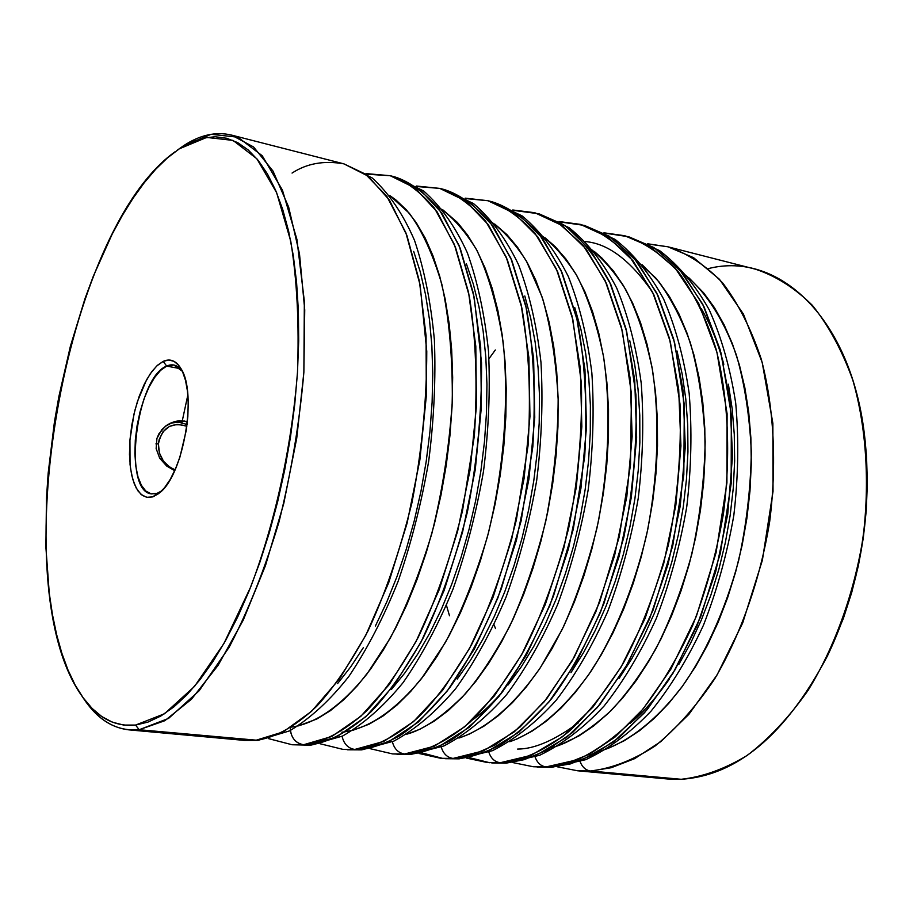 <?xml version="1.0" encoding="UTF-8"?>
<svg xmlns="http://www.w3.org/2000/svg" width="913" height="913" viewBox="0 0 913 913"><rect width="100%" height="100%" fill="white"/><g stroke="black" fill="none" stroke-linecap="round" stroke-linejoin="round"><path stroke-width="1.37" d="M158.417 443.878L155.929 443.901L158.417 443.878L159.398 453.008L163.541 461.293L170.195 467.456L175.102 469.761C163.952 465.094 158.394 456.466 158.417 443.878C161.955 427.615 171.439 421.715 186.857 426.188L177.499 424.305L169.487 426.371L163.039 431.689L159.182 439.45L158.417 443.878M170.252 423.153L178.663 422.194L187.062 424.499L178.663 422.194L170.252 423.153M409.092 754.412L396.984 754.309L409.092 754.412L404.642 754.001C398.353 753.008 394.268 748.934 392.373 741.79C394.268 748.934 398.353 753.008 404.642 754.001L392.556 753.91L409.092 754.412L438.845 746.617L469.236 727.262L498.875 696.539L526.276 655.317L549.946 605.228L568.525 548.587L580.93 488.295L586.477 427.524L584.948 369.48L576.582 317.073L562.066 272.713L542.368 238.145L518.675 214.395L492.255 201.83C507.925 206.76 523.64 217.579 539.378 234.299L560.879 270.043L577.415 320.657C585.016 361.628 587.458 406.867 584.719 456.363L573.273 529.289L553.518 595.949C537.232 635.345 519.862 667.791 501.408 693.298C483.262 714.788 466.144 730.628 450.063 740.82C434.896 748.557 421.235 753.088 409.092 754.412L411.112 754.412L409.092 754.412M359.391 749.87L347.591 749.801L359.391 749.87L354.803 749.447C348.047 748.329 343.813 743.935 342.09 736.266C343.813 743.935 348.047 748.329 354.803 749.447L343.037 749.39L359.391 749.87L388.447 741.858L418.234 722.115L447.37 690.821L474.418 648.881L497.87 597.935L516.404 540.37L528.935 479.12L534.756 417.435L533.626 358.569L525.797 305.501L511.896 260.662L492.883 225.819L469.91 201.99L444.209 189.527C459.467 194.366 474.726 205.174 489.984 221.95L510.755 257.98L526.584 309.13C533.751 350.615 535.84 396.47 532.838 446.697L521.175 520.752L501.42 588.508C485.237 628.566 468.061 661.571 449.869 687.535C431.997 709.401 415.187 725.538 399.438 735.935C384.59 743.844 371.237 748.489 359.391 749.87L361.571 749.87L359.391 749.87M364.161 749.333L361.571 749.87M366.98 174.223L390.216 175.707L415.073 188.055L437.201 211.953L455.416 247.103L468.586 292.468L475.799 346.278L476.449 406.057L470.309 468.78L457.653 531.115L439.187 589.73L415.986 641.634L389.372 684.396L360.829 716.317L331.773 736.494L303.538 744.757L292.103 744.746L303.538 744.757C294.979 742.988 290.551 737.156 290.277 727.25C310.021 724.842 336.281 712.174 366.969 673.988L390.102 638.404C405.566 609.017 419.455 574.117 431.792 533.717C442.451 490.772 449.276 446.708 452.289 401.526C452.665 357.668 449.173 318.569 441.835 284.228C432.773 253.917 421.909 230.247 409.275 213.22L389.862 195.599L395.671 199.753L406.342 209.807L416.214 222.578L425.161 238.008L433.047 255.971L439.735 276.342L445.133 298.928L449.139 323.499L451.673 349.77L452.665 377.446L452.095 406.171L449.938 435.581L446.229 465.31L441.013 494.937L434.348 524.096L426.325 552.376L417.07 579.435L406.719 604.931L395.409 628.555L383.3 650.033L370.564 669.149L357.382 685.72L343.904 699.609L330.301 710.736L316.731 719.056L298.425 725.881M81.508 695.455L84.167 699.358C99.106 721.487 117.446 731.61 139.175 729.727L258.208 740.352L244.513 740.409L255.617 740.375L139.175 729.727L135.558 725.07C114.193 727.033 96.15 717.127 81.451 695.364C2.979 584.126 64.013 230.224 175.193 151.695L175.33 151.604M187.838 394.998L182.292 420.779M513.403 210.367L538.99 213.79L563.104 224.45C579.664 236.456 595.15 255.56 609.542 281.763L626.74 331.841L635.927 394.793C637.251 441.926 633.2 489.505 623.784 537.552L604.029 603.162C587.652 641.919 570.111 673.828 551.429 698.902C533.021 720.015 515.628 735.57 499.251 745.567C483.787 753.145 469.841 757.573 457.424 758.829L453.088 758.429L457.424 758.829L487.816 751.239L518.767 732.272L548.861 702.086L576.594 661.56L600.457 612.292L619.06 556.565L631.351 497.197L636.635 437.316L634.718 380.059L625.873 328.292L610.774 284.399L590.437 250.116L566.083 226.447L538.99 213.79L569.141 227.736C587.595 242.584 603.436 262.67 616.674 287.983C628.212 315.955 636.395 347.716 641.223 383.255C643.962 420.379 642.957 458.76 638.221 498.407C631.362 537.894 621.205 575.567 607.761 611.425C592.697 645.388 575.475 675.038 556.085 700.374C535.84 722.765 514.635 739.53 492.484 750.669L459.136 758.851L445.019 758.692L459.285 758.84L440.717 758.292L453.088 758.429C447.222 757.528 443.284 753.75 441.264 747.074C443.284 753.75 447.222 757.528 453.088 758.429L440.717 758.292L419.021 753.476M442.873 758.463L422.034 752.928M508.016 762.834L500.21 762.743C494.72 761.921 490.932 758.395 488.832 752.141C490.932 758.395 494.72 761.921 500.21 762.743L487.565 762.572L466.44 758.075M604.463 233.077L628.703 236.752L653.891 247.571L679.329 269.267L702.736 304.2L721.11 353.24L731.324 414.65L731.165 483.639L720.346 553.358L700.625 616.96L675.141 669.674L647.18 709.618L619.413 737.327L593.53 754.663L570.363 763.93L550.162 767.308L546.054 766.931L550.162 767.308L581.695 760.118L613.65 741.847L644.555 712.699L672.858 673.497L697.018 625.793L715.666 571.789L727.729 514.202L732.534 456.021L729.909 400.282L720.174 349.77L704.037 306.791L682.559 273.044L657.006 249.569L628.703 236.752L659.643 250.641C678.747 265.272 695.284 285.016 709.253 309.861C721.498 337.296 730.309 368.373 735.707 403.09C738.925 439.313 738.309 476.712 733.835 515.286C727.159 553.677 717.047 590.277 703.512 625.074C688.276 658.022 670.747 686.759 650.923 711.284C630.187 732.911 608.457 749.048 585.735 759.673L551.646 767.342L537.243 767.103L551.772 767.331L533.158 766.726L546.054 766.931C540.907 766.19 537.255 762.88 535.109 757.014C537.255 762.88 540.907 766.19 546.054 766.931L533.158 766.726L512.592 762.526M708.477 268.57C778.709 250.676 852.126 318.238 864.873 438.411C872.257 514.43 859.738 587.025 827.315 656.185C785.865 734.531 737.145 775.571 681.166 779.291L590.688 771.017L681.166 779.291L667.597 778.983L577.564 770.777L590.688 771.017C585.838 770.332 582.323 767.228 580.154 761.716C582.323 767.228 585.838 770.332 590.688 771.017L577.564 770.777L557.512 766.84M161.772 490.817L157.047 493.362L151.626 493.91C122.228 491.959 135.969 377.446 166.668 366.079L180.203 368.647L166.668 366.079L173.858 365.017L182.383 371.317C177.967 365.132 172.728 363.385 166.668 366.079L163.187 361.377C170.32 358.193 176.323 360.738 181.196 369C197.368 393.788 183.422 474.669 159.878 492.609L152.893 496.866L161.772 490.829M184.335 421.03L187.37 421.806L179.473 420.745L174.588 421.532L165.584 426.051L158.919 433.755L156.91 438.457L156.146 448.603L159.707 458.235L166.691 466.029L174.703 470.663L166.691 466.029L159.707 458.235L156.146 448.603L156.91 438.457L161.875 429.555L167.684 424.579L174.588 421.532L184.335 421.03L180.774 422.457L184.335 421.03M177.133 150.303L183.308 145.909C199.764 134.976 215.822 131.358 231.48 135.078L253.597 146.993L273.021 171.085L288.656 207.068L299.498 253.951L304.737 309.918L303.858 372.39L296.748 438.16L283.726 503.691L265.523 565.444L243.2 620.201L218.059 665.394L191.479 699.221L164.785 720.722L139.175 729.727L128.904 729.864C110.85 727.809 95.488 716.956 82.809 697.315M559.555 221.859L584.446 225.431L615.008 239.343C633.793 254.076 649.999 273.991 663.625 299.065C675.529 326.774 684.031 358.181 689.155 393.309C692.145 429.977 691.335 467.867 686.736 506.966C679.968 545.906 669.834 583.03 656.333 618.352C641.188 651.802 623.796 680.984 604.178 705.92C583.681 727.912 562.203 744.357 539.743 755.245L506.019 763.154L491.765 762.948L504.421 763.131L500.21 762.743L504.421 763.131L535.406 755.747L566.882 737.122L597.399 707.461L625.439 667.608L649.451 619.14L668.088 564.291L680.265 505.825L685.298 446.811L683.027 390.319L673.714 339.191L658.079 295.766L637.148 261.746L612.178 238.167L584.446 225.431L609.131 236.17L633.999 257.945L656.812 293.141L674.616 342.695L684.328 404.87L683.814 474.817L672.79 545.575L653.046 610.158L627.699 663.728L600.001 704.345L572.565 732.523L547.058 750.178L524.267 759.65L506.156 763.142M469.305 757.619L489.665 762.732M580.371 224.381L608.035 237.118L632.96 260.696L653.834 294.739L669.423 338.209L678.69 389.394L680.938 445.955L675.871 505.049L663.694 563.595L645.057 618.523L621.057 667.072L593.051 706.982L562.568 736.688L531.138 755.336L500.21 762.743C518.938 761.202 541.808 752.883 568.24 732.078C586.454 715.587 604.817 692.625 623.317 663.18C641.257 629.479 656.287 590.038 668.396 544.856C677.72 497.471 681.577 450.508 679.991 403.968L670.325 341.724L652.567 292.126L629.81 256.895C613.228 240.313 596.748 229.471 580.371 224.381L558.961 221.539M624.72 235.737C644.076 242.276 661.993 254.373 678.485 272.028C693.766 292.822 706.274 318.42 715.997 348.823C728.232 397.281 730.982 454.56 723.473 513.448C716.659 552.57 706.411 589.821 692.75 625.2C677.423 658.638 659.951 687.649 640.321 712.22C619.938 733.732 599.008 749.562 577.541 759.719L546.054 766.931L566.231 763.553L589.353 754.252L615.214 736.894L642.946 709.15L670.884 669.138L696.357 616.343L716.077 552.662L726.919 482.851L727.102 413.772L716.945 352.292L698.616 303.207L675.255 268.251L649.873 246.544L624.72 235.737L603.938 232.804M534.79 212.718L561.826 225.363L586.123 249.032L606.403 283.35L621.445 327.288L630.255 379.1L632.138 436.437L626.832 496.398L614.529 555.846L595.927 611.653L572.086 661.001L544.376 701.583L514.316 731.815L483.422 750.828L453.088 758.429L472.5 754.834L494.835 745.134L519.908 727.125L546.944 698.399L574.323 657.04L599.51 602.512L619.254 536.81L630.506 464.888L631.454 393.868L622.312 330.837L605.182 280.713L583.065 245.209L558.859 223.365L534.79 212.718L512.741 209.99M681.166 779.291C703.101 776.837 725.15 768.86 747.302 755.348C769.1 738.663 789.38 716.979 808.142 690.274C834.642 647.169 853.849 594.215 863.002 538.065C869.952 481.733 866.243 426.736 852.765 379.979C842.151 350.569 828.696 325.701 812.399 305.376C794.869 288.017 775.902 275.966 755.496 269.209L667.917 246.795C687.626 253.403 705.909 265.489 722.765 283.053C738.389 303.698 751.228 329.057 761.259 359.129C773.916 407.027 776.997 463.553 769.682 521.597C760.221 579.47 740.991 634.136 714.788 678.701C696.277 706.297 676.362 728.745 655.043 746.024C633.405 760.05 611.95 768.381 590.688 771.017L611.196 767.73L634.672 758.635L660.864 741.573L688.916 714.297L717.082 674.924L742.691 622.963L762.378 560.24L773.026 491.445L772.866 423.29L762.229 362.564L743.376 313.992L719.467 279.298L693.549 257.66L667.917 246.795L647.705 243.794M648.184 244.022L667.917 246.795M417.173 186.549L439.769 188.398L465.402 200.849L488.307 224.678L507.263 259.554L521.106 304.428L528.889 357.565L529.962 416.499L524.119 478.275L511.588 539.617L493.066 597.262L469.624 648.287L442.611 690.296L413.521 721.635L383.802 741.413L354.803 749.447C372.299 747.656 393.8 738.754 418.919 716.762C436.277 699.358 453.909 675.175 471.816 644.19C489.288 608.766 504.136 567.35 516.359 519.965L528.045 445.806C531.069 395.512 529.015 349.599 521.894 308.069L506.122 256.861L485.431 220.82C470.206 204.021 454.982 193.225 439.769 188.398L416.328 186.024M308.252 745.191L336.566 736.951L365.679 716.808L394.279 684.933L420.927 642.25L444.152 590.426L462.629 531.891L475.274 469.659L481.379 407.027L480.695 347.317L473.436 293.575L460.198 248.256L441.915 213.128L419.706 189.231L394.781 176.882C409.595 181.607 424.374 192.403 439.119 209.248L459.102 245.54L474.178 297.25L481.539 362.666C481.859 411.82 477.157 461.59 467.41 511.953C455.165 560.046 440.386 602.089 423.096 638.084C405.406 669.56 388.036 694.154 370.986 711.855C346.335 734.223 325.313 743.319 308.252 745.191M465.961 198.6L487.941 200.723L514.304 213.288L537.928 237.038L557.569 271.629L572.029 316.035L580.348 368.498L581.843 426.622L576.274 487.474L563.857 547.857L545.278 604.566L521.631 654.735L494.253 696.026L464.66 726.805L434.326 746.195L404.642 754.001C422.571 752.301 444.563 743.604 470.161 722.023C487.827 704.927 505.722 681.166 523.845 650.718C541.489 615.876 556.405 575.144 568.605 528.524C578.134 479.656 582.403 431.301 581.421 383.46L572.862 319.618L556.382 268.958L534.95 233.192C519.246 216.472 503.577 205.642 487.941 200.723L465.208 198.155M255.617 740.375L283.133 731.906L311.527 711.341L339.533 678.861L365.736 635.402L388.71 582.665L407.118 523.138L419.877 459.878L426.291 396.276L426.074 335.71L419.409 281.272L406.89 235.451L389.394 200.05L368.019 176.083L343.927 163.861L365.383 174.098L386.713 196.147L405.851 232.712L420.106 284.982L426.77 351.277C426.713 401.138 421.772 451.673 411.911 502.869C399.643 551.772 384.966 594.534 367.882 631.168C350.455 663.203 333.405 688.242 316.708 706.285C292.616 729.099 272.154 738.4 255.617 740.375M135.558 725.07L147.952 722.103L160.745 716.077L173.801 706.959L186.982 694.759L200.141 679.512L213.106 661.309L225.716 640.298L237.814 616.686L249.203 590.7L259.749 562.648L269.267 532.872L277.643 501.762L284.742 469.716L290.46 437.167L294.728 404.562L297.478 372.344L298.699 340.948L298.38 310.774L296.565 282.208L293.29 255.594L288.634 231.229L282.688 209.351L275.566 190.166L267.372 173.835L258.253 160.437L248.325 150.04L237.734 142.645L226.607 138.24L215.08 136.745L203.279 138.091L191.331 142.154L179.347 148.808L167.421 157.903L155.678 169.282L144.197 182.783L133.058 198.235L122.342 215.457L112.105 234.287L93.377 276.068L84.977 298.665L70.347 346.426L58.889 396.504L54.426 422L48.184 473.048L46.46 498.281L45.89 547.298L49.268 593.21L52.452 614.563L56.629 634.592L61.81 653.115L67.973 669.948L75.083 684.898L83.14 697.772L92.076 708.397L101.857 716.602L112.413 722.206L123.677 725.07L135.558 725.07L139.175 729.727L168.563 718.417L199.16 690.764L229.117 647.294C248.188 611.002 264.827 569.164 279.036 521.779C291.27 472.443 299.544 422.605 303.869 372.253L304.349 301.324L296.919 239.411L282.437 190.132L262.248 155.758L237.928 137.212L211.097 134.302L183.308 145.909L179.347 148.808L206.669 137.429L233.02 140.397L256.873 158.771L276.65 192.734L290.791 241.374C297.056 280.428 299.293 324.081 297.478 372.344C291.749 446.389 275.155 522.293 250.767 586.808L223.947 643.471L194.515 686.416L164.454 713.783L135.558 725.07M163.187 361.377L168.757 360.019L173.972 361.308L178.628 365.223L182.532 371.648L185.51 380.379L187.45 391.072L188.226 403.329L187.827 416.648L186.241 430.468L179.85 457.356L175.307 469.293L170.126 479.565L164.5 487.77L158.679 493.602L152.893 496.866L147.381 497.459L142.325 495.417L137.931 490.863L134.348 483.993L131.689 475.102L130.045 464.546L129.943 440.02L134.017 413.943L137.452 401.469L146.537 379.854L151.878 371.511L157.493 365.268L163.187 361.377L166.668 366.079L160.528 370.416L154.514 377.617L148.922 387.283L144.003 398.947L139.986 412.025L137.041 425.926L135.318 439.986L134.884 453.567L135.775 466.029L137.966 476.769L141.355 485.26L145.818 491.057L151.124 493.819L157.047 493.362L152.893 496.866L146.628 497.323L141.001 494.367L136.288 488.181L132.705 479.142L130.411 467.707L129.475 454.457L129.943 440.02L131.792 425.081L134.907 410.302L139.175 396.39L144.38 383.996L150.314 373.691L156.682 366.022L163.187 361.377M828 654.792L843.372 618.421L851.738 592.434L858.403 565.581L863.264 538.214L866.254 510.675L867.35 483.331L866.54 456.534L865.045 439.975M827.315 656.185L828.137 654.507C860.035 586.466 872.349 515.058 865.079 440.271L864.873 438.411M538.636 233.374C551.897 242.573 564.588 256.599 576.719 275.452C588.075 297.524 597.056 324.777 603.641 357.2C611.151 409.092 608.845 469.898 596.942 528.171C587.493 565.832 575.863 599.67 562.066 629.673L540.336 667.723C510.333 710.839 481.619 730.526 458.897 738.069L469.191 734.143L483.673 726.337L498.133 715.838L512.387 702.69L526.253 686.987L539.572 668.864L552.16 648.47L563.835 626.021L574.437 601.781L583.829 576.023L591.852 549.078L598.414 521.289L603.413 493.009L606.78 464.603L608.48 436.46L608.515 408.933L606.871 382.364L603.619 357.097L598.814 333.405L592.548 311.573L584.925 291.818L576.069 274.311L566.106 259.224L555.195 246.636L545.152 237.859M574.745 307.476L580.919 329.399L585.632 353.183L588.817 378.575L590.38 405.269L590.289 432.933L588.531 461.225L585.13 489.779L580.109 518.219L573.535 546.168L565.501 573.273L556.131 599.179L545.552 623.568L533.911 646.142L521.38 666.661L508.119 684.91M413.68 251.406L420.254 271.857L425.526 294.534L429.43 319.208L431.849 345.605L432.762 373.417L432.111 402.302L429.909 431.883L426.154 461.773L420.904 491.571L414.228 520.901L406.217 549.364L396.984 576.594L386.656 602.238L375.403 626.01M363.363 647.625L350.718 666.867L337.616 683.552M488.329 219.873C501.534 228.535 514.213 242.253 526.367 261.004L542.185 297.239C550.824 326.877 556.154 361.057 558.174 399.78C557.82 440.157 553.689 480.626 545.769 521.209C535.942 560.24 523.959 595.15 509.842 625.953C495.166 653.628 480.352 676.248 465.39 693.789C443.273 716.146 423.723 729.613 406.742 734.212L419.832 729.259L434.04 721.281L448.237 710.588L462.252 697.201L475.913 681.224L489.048 662.77L501.488 642.033L513.06 619.208L523.594 594.557L532.941 568.388L540.964 541.01L547.56 512.775L552.639 484.061L556.108 455.233L557.957 426.668L558.151 398.753L556.713 371.831L553.689 346.232L549.135 322.266L543.132 300.183L535.794 280.223L527.246 262.567L517.603 247.366L507.012 234.709L494.72 224.027M524.792 295.96L530.693 318.123L535.155 342.204L538.099 367.916L539.457 394.975L539.195 423.039L537.301 451.752L533.785 480.74L528.684 509.614L522.076 538.008L514.042 565.546L504.706 591.886L494.207 616.674L482.68 639.636L470.298 660.51L457.23 679.078M353.274 730.16L369.035 724.226L382.935 716.089L396.847 705.178L410.599 691.54L424.043 675.278L436.985 656.493L449.264 635.391L460.711 612.178L471.154 587.116L480.466 560.514L488.489 532.678L495.12 503.999L500.267 474.828L503.862 445.567L505.848 416.579L506.224 388.265L505.003 360.977L502.218 335.037L497.927 310.774L492.221 288.44L485.191 268.285L476.963 250.47L467.65 235.155L457.413 222.441L442.976 209.944M466.417 263.846L473.322 284.091L478.926 306.506L483.114 330.883L485.807 356.937L486.949 384.373L486.492 412.836L484.449 441.972L480.82 471.405L475.639 500.735L468.997 529.586L460.974 557.581L451.684 584.354L441.264 609.576L429.875 632.926L417.652 654.165L404.779 673.064L391.437 689.441M607.887 748.512L624.412 740.648L639.534 730.708L654.381 718.246L668.784 703.33L682.536 686.085L695.478 666.673L707.415 645.297L718.189 622.187L727.65 597.616L735.661 571.892L742.109 545.335L746.891 518.287L749.972 491.103L751.296 464.124L750.863 437.692L748.706 412.151L744.86 387.808L739.393 364.949L732.42 343.824L724.043 324.64L714.4 307.601L703.626 292.833L689.03 277.929M728.38 384.225L732.169 408.682L734.269 434.337L734.645 460.894L733.287 488.01L730.172 515.343L725.356 542.539L718.896 569.233L710.885 595.105L701.435 619.801L690.673 643.049L678.758 664.55M629.673 340.332L634.626 363.842L638.016 388.904L639.773 415.244L639.853 442.531L638.233 470.423L634.934 498.555L629.981 526.573L623.442 554.088L615.419 580.771L606.004 606.255L595.356 630.255L583.624 652.464L570.956 672.641M587.652 246.636C600.937 256.302 613.616 270.579 625.69 289.489C636.977 311.436 645.902 338.209 652.464 369.811C659.996 420.197 657.976 478.766 646.587 534.95C633.451 589.889 613.433 636.498 591.419 670.656C561.792 713.247 532.907 733.516 509.774 741.733L517.157 738.891L531.914 731.245L546.613 720.939L561.084 708.032L575.144 692.59L588.623 674.764L601.336 654.712L613.114 632.629L623.784 608.777L633.2 583.441L641.223 556.907L647.739 529.54L652.669 501.682L655.933 473.699L657.508 445.955L657.371 418.805L655.545 392.59L652.087 367.631L647.043 344.235L640.527 322.631L632.629 303.07L623.488 285.723L613.239 270.739L602.032 258.219L594.317 251.452M677.012 350.957L682.194 374.182L685.777 398.935L687.717 424.933L687.946 451.855L686.462 479.348L683.255 507.08L678.37 534.664L671.877 561.769L663.854 588.04L654.427 613.137L643.711 636.738L631.887 658.593L619.094 678.439M559.418 745.213L578.808 736.004L593.724 725.892L608.389 713.213L622.632 698.046L636.258 680.505L649.086 660.784L660.944 639.054L671.671 615.579L681.121 590.631L689.132 564.508L695.615 537.552L700.476 510.105L703.649 482.532L705.087 455.165L704.802 428.391L702.805 402.519L699.141 377.868L693.88 354.735L687.124 333.382L678.987 314.015L669.583 296.816L659.06 281.934L642.261 264.804M682.045 272.428C702.588 288.074 722.16 315.247 736.426 355.203C744.711 384.076 749.676 416.294 751.319 451.855C750.691 488.444 746.469 524.633 738.663 560.422C724.739 612.326 704.208 655.602 681.885 686.987C651.893 726.04 622.849 744.209 599.464 751.353M629.822 723.564C642.878 712.87 656.127 697.954 669.583 678.793M723.815 364.287C717.846 342.432 710.36 323.932 701.344 308.788M635.448 259.646L655.671 277.894C668.807 294.317 680.322 315.807 690.217 342.352C698.605 371.865 703.581 404.995 705.167 441.755C704.402 479.633 699.963 517.112 691.826 554.168C681.874 589.661 669.845 621.297 655.739 649.075C641.086 674.056 626.227 694.531 611.174 710.485C588.839 730.902 568.867 743.33 551.269 747.781M517.614 749.071C534.288 749.094 554.568 740.329 578.431 722.776M652.658 292.32C630.563 260.467 608.184 243.566 585.53 241.591M292.057 173.071C306.859 163.404 324.149 160.334 343.927 163.861L231.48 135.078M290.368 730.468C291.84 738.731 296.234 743.49 303.538 744.757C320.543 742.874 341.519 733.767 366.113 711.353C383.14 693.618 400.487 668.989 418.143 637.468C435.421 601.416 450.189 559.304 462.446 511.143L474.361 435.809C477.659 384.75 475.981 338.198 469.328 296.143L454.332 244.387L434.417 208.073C419.718 191.216 404.984 180.432 390.216 175.707L366.01 173.596M310.625 745.179L313.558 744.517M436.699 206.11C450.52 214.681 463.758 229.129 476.426 249.466C488.215 273.866 497.117 304.759 503.154 342.147C509.294 402.245 503.554 472.42 487.462 536.593C475.239 577.347 461.213 612.623 445.396 642.421L421.578 678.485C389.828 717.184 362.438 729.875 341.861 732.203M472.192 720.152C482.144 713.087 492.586 703.215 503.497 690.548M495.325 349.976L489.003 358.706M446.468 605.399L449.493 615.75M370.279 748.706L392.556 753.91L410.953 754.423L443.889 745.955C465.721 734.531 486.618 717.435 506.567 694.656C525.717 668.898 542.767 638.769 557.706 604.28C571.104 567.875 581.273 529.643 588.223 489.585C593.096 449.379 594.306 410.485 591.852 372.892C587.333 336.943 579.493 304.839 568.354 276.582C555.538 251.041 540.074 230.784 521.985 215.81L492.255 201.83L487.941 200.723M320.143 743.764L343.037 749.39L361.411 749.881L393.902 741.094C415.392 729.384 435.946 711.935 455.587 688.756C474.452 662.553 491.297 631.933 506.133 596.908C519.451 559.931 529.631 521.129 536.684 480.489C541.706 439.712 543.132 400.293 540.964 362.233C536.776 325.85 529.323 293.393 518.607 264.873C506.224 239.092 491.194 218.652 473.482 203.553L444.209 189.527L439.769 188.398M268.582 738.64L292.103 744.746L310.454 745.191L342.478 736.083C363.579 724.055 383.78 706.24 403.067 682.65C421.623 656.002 438.251 624.88 452.939 589.296C466.178 551.737 476.369 512.341 483.525 471.097C488.695 429.738 490.361 389.783 488.501 351.243C484.655 314.426 477.613 281.615 467.353 252.821C455.461 226.812 440.876 206.19 423.598 190.954L394.781 176.882L390.216 175.707M128.904 729.864L244.513 740.409L258.025 740.375L289.547 730.891C310.226 718.531 330.027 700.351 348.926 676.339C367.152 649.223 383.54 617.587 398.079 581.433C411.215 543.281 421.418 503.268 428.665 461.419C434.006 419.444 435.9 378.952 434.383 339.921C430.913 302.66 424.294 269.495 414.536 240.427C403.169 214.19 389.075 193.385 372.253 178.001L343.927 163.861M494.116 624.869L495.497 628.612"/></g></svg>
